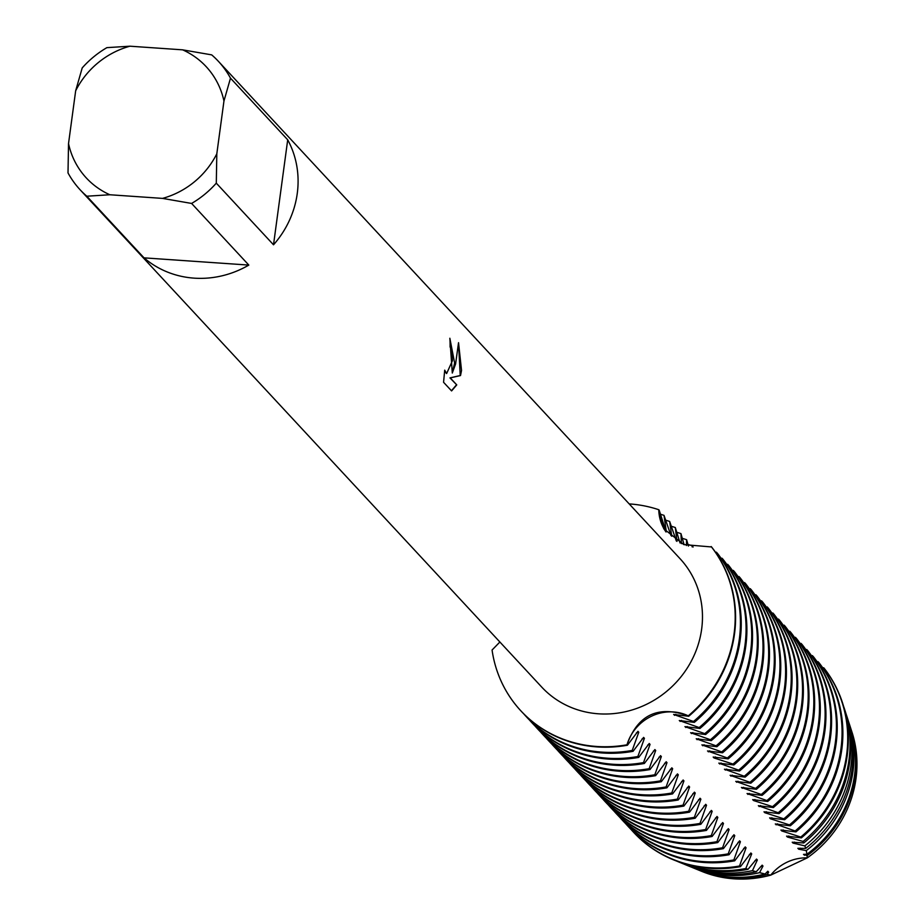 <?xml version="1.0" encoding="UTF-8"?>
<svg xmlns="http://www.w3.org/2000/svg" width="924" height="924" viewBox="0 0 924 924"><rect width="100%" height="100%" fill="white"/><g stroke="black" fill="none" stroke-linecap="round" stroke-linejoin="round"><path stroke-width="1.39" d="M807.126 857.865A43.798 41.002 -42.9 0 0 770.72 875.132A111.665 104.528 137.1 0 1 700.531 870.858M699.145 870.304L701.894 871.424A111.665 104.528 137.1 0 0 770.72 875.132L807.241 857.876L770.731 875.132L767.255 874.462A113.028 105.798 137.1 0 1 731.646 877.8A113.028 105.798 137.1 0 1 699.145 870.304A113.028 105.798 137.1 0 1 698.255 869.934M851.512 730.711A111.665 104.528 137.1 0 1 855.994 778.62A111.665 104.528 137.1 0 1 807.241 857.876L807.114 855.636A113.028 105.798 137.1 0 0 855.127 776.356A113.028 105.798 137.1 0 0 851.062 729.29A113.028 105.798 137.1 0 0 850.761 728.378M454.62 362.982L452.298 373.03L455.578 364.021L458.535 342.677L461.538 370.432L460.522 375.548L450.254 377.904L456.756 384.904L451.593 390.921L443.566 382.282L444.71 370.143L446.639 373.539L452.46 360.66L451.513 349.93L450.08 346.95A94.364 88.334 -42.9 0 0 449.849 338.253L454.62 362.982M216.297 183.148L216.817 153.8L223.955 101.028L230.492 78.17L287.711 139.813A94.364 88.334 137.1 0 1 297.262 193.451A94.364 88.334 137.1 0 1 273.516 244.802L216.297 183.148A94.364 88.334 137.1 0 1 191.603 203.442L248.822 265.084A94.364 88.334 137.1 0 1 144.029 257.854L86.81 196.211A94.364 88.334 137.1 0 1 80.088 189.743A94.364 88.334 137.1 0 1 68.006 172.915L68.526 143.566L75.664 90.795A81.786 76.553 137.1 0 1 129.938 46.2L106.895 47.644A94.364 88.334 137.1 0 0 82.201 67.937L75.664 90.795M129.938 46.2L182.617 49.838L211.688 54.874A94.364 88.334 137.1 0 1 218.41 61.342L680.018 558.662A94.364 88.334 137.1 0 1 701.651 629.117A94.364 88.334 137.1 0 1 637.086 708.304A94.364 88.334 137.1 0 1 541.695 687.052L80.088 189.743M499.884 642.007L492.065 650.022A125.814 117.775 137.1 0 0 626.992 744.79C637.733 714.749 658.165 705.104 688.264 715.846A43.798 41.002 -42.9 0 0 626.992 744.79A43.798 41.002 137.1 0 1 688.264 715.846L688.68 716.285A125.814 117.775 -42.9 0 0 734.499 633.991A125.814 117.775 -42.9 0 0 711.572 546.962L683.818 544.594L663.767 528.817L658.777 509.725A43.798 41.002 -42.9 0 0 666.042 532.016A43.798 41.002 137.1 0 1 658.777 509.725L659.182 510.175M734.095 633.552A125.814 117.775 137.1 0 1 688.264 715.846A125.814 117.775 137.1 0 0 734.095 633.552A125.814 117.775 137.1 0 0 711.157 546.523A125.814 117.775 137.1 0 1 734.095 633.552M449.884 338.634L452.298 373.03M446.5 373.515L444.583 371.136M451.443 390.771L456.444 384.869M456.756 384.904L449.953 377.881L460.221 375.525L458.558 343.636M629.198 503.903A125.814 117.775 137.1 0 1 658.777 509.725A125.814 117.775 137.1 0 0 629.198 503.903M86.81 196.211L109.852 194.756A81.786 76.553 137.1 0 1 68.526 143.566M109.852 194.756L162.532 198.394L191.603 203.442M216.817 153.8A81.786 76.553 137.1 0 1 162.532 198.394M182.617 49.838A81.786 76.553 137.1 0 1 223.955 101.028M218.41 61.342A94.364 88.334 137.1 0 1 230.492 78.17M248.822 265.084L144.029 257.854M287.711 139.813L273.516 244.802M659.193 510.175L665.268 529.256L666.089 530.145L664.01 515.361L670.916 535.342M659.84 514.056A125.814 117.775 137.1 0 1 664.01 515.361M670.905 535.342L671.725 536.232L669.657 521.448L676.322 540.967M665.488 520.143A125.814 117.775 137.1 0 1 669.657 521.448M676.992 541.372L675.305 527.535L680.064 543M671.136 526.218A125.814 117.775 137.1 0 1 675.305 527.535M681.427 543.624L680.953 533.622L684.083 544.698M676.784 532.305A125.814 117.775 137.1 0 1 680.953 533.622M686.44 545.495L686.601 539.697L688.426 546.061M682.432 538.392A125.814 117.775 137.1 0 1 686.601 539.697M692.122 546.869L692.249 545.784L693.115 547.031M688.08 544.479A125.814 117.775 137.1 0 1 692.238 545.784M537.756 729.036A125.814 117.775 -42.9 0 0 538.172 729.486A125.814 117.775 -42.9 0 0 613.986 765.164A125.814 117.775 -42.9 0 0 644.34 763.478L643.52 762.6L650.057 744.386L649.237 743.485L638.703 757.403L637.872 756.513L644.421 738.299L643.589 737.41L633.056 751.316L632.224 750.427A125.814 117.775 137.1 0 1 601.87 752.113A125.814 117.775 137.1 0 1 526.056 716.435A125.814 117.775 137.1 0 1 523.689 713.79M632.224 750.427L638.773 732.212A111.354 104.227 137.1 0 1 636.417 732.836M716.389 552.159A125.814 117.775 137.1 0 1 739.327 639.189A125.814 117.775 137.1 0 1 693.497 721.482L694.328 722.372A125.814 117.775 -42.9 0 0 740.147 640.078A125.814 117.775 -42.9 0 0 717.22 553.049L715.488 552.275M638.761 732.212L637.941 731.323L627.408 745.229L626.992 744.79A125.814 117.775 137.1 0 1 520.824 710.787A125.814 117.775 137.1 0 1 492.065 650.022M526.472 716.874A125.814 117.775 -42.9 0 0 526.876 717.324A125.814 117.775 -42.9 0 0 602.702 753.002A125.814 117.775 -42.9 0 0 633.056 751.316M521.032 711.018A125.814 117.775 -42.9 0 0 521.228 711.237A125.814 117.775 -42.9 0 0 597.054 746.915A125.814 117.775 -42.9 0 0 627.408 745.229M644.409 738.299A111.354 104.227 137.1 0 1 642.053 738.923M637.872 756.513A125.814 117.775 137.1 0 1 607.518 758.2A125.814 117.775 137.1 0 1 531.704 722.51A125.814 117.775 137.1 0 1 529.337 719.877M744.975 645.275A125.814 117.775 137.1 0 1 699.145 727.569L699.965 728.447A125.814 117.775 -42.9 0 0 745.795 646.165A125.814 117.775 -42.9 0 0 722.868 559.124L722.037 558.246A125.814 117.775 137.1 0 1 744.975 645.275M532.12 722.961A125.814 117.775 -42.9 0 0 532.524 723.4A125.814 117.775 -42.9 0 0 608.339 759.078A125.814 117.775 -42.9 0 0 638.703 757.403M650.057 744.374A111.354 104.227 137.1 0 1 647.701 744.998M643.52 762.6A125.814 117.775 137.1 0 1 613.166 764.275A125.814 117.775 137.1 0 1 537.352 728.597A125.814 117.775 137.1 0 1 534.984 725.964M727.685 564.321A125.814 117.775 137.1 0 1 750.623 651.362A125.814 117.775 137.1 0 1 704.793 733.644L705.613 734.534A125.814 117.775 -42.9 0 0 751.443 652.252A125.814 117.775 -42.9 0 0 728.505 565.211L726.784 564.437M666.181 761.746L655.636 775.652L654.816 774.762L661.353 756.548L660.521 755.659L649.988 769.565L649.168 768.676L655.705 750.461L654.873 749.572L644.351 763.478M655.705 750.461A111.354 104.227 137.1 0 1 653.349 751.085M649.168 768.676A125.814 117.775 137.1 0 1 618.814 770.362A125.814 117.775 137.1 0 1 543 734.684A125.814 117.775 137.1 0 1 540.621 732.051M733.333 570.408A125.814 117.775 137.1 0 1 756.271 657.438A125.814 117.775 137.1 0 1 710.441 739.731L711.261 740.621A125.814 117.775 -42.9 0 0 757.091 658.327A125.814 117.775 -42.9 0 0 734.153 571.298L732.432 570.524M543.404 735.123A125.814 117.775 -42.9 0 0 543.82 735.573A125.814 117.775 -42.9 0 0 619.634 771.251A125.814 117.775 -42.9 0 0 649.988 769.565M661.353 756.548A111.354 104.227 137.1 0 1 658.997 757.172M654.816 774.762A125.814 117.775 137.1 0 1 624.462 776.449A125.814 117.775 137.1 0 1 548.637 740.771A125.814 117.775 137.1 0 1 546.269 738.126M738.981 576.495A125.814 117.775 137.1 0 1 761.907 663.524A125.814 117.775 137.1 0 1 716.088 745.818L716.909 746.707A125.814 117.775 -42.9 0 0 762.739 664.414A125.814 117.775 -42.9 0 0 739.801 577.385L738.08 576.611M549.052 741.21A125.814 117.775 -42.9 0 0 549.468 741.649A125.814 117.775 -42.9 0 0 625.282 777.338A125.814 117.775 -42.9 0 0 655.636 775.652M670.293 769.334A111.354 104.227 137.1 0 0 672.637 768.71L671.817 767.821L661.284 781.727L660.464 780.849L667.001 762.635A111.354 104.227 137.1 0 1 664.645 763.247M667.001 762.623L666.169 761.746M660.464 780.849A125.814 117.775 137.1 0 1 630.11 782.524A125.814 117.775 137.1 0 1 554.284 746.846A125.814 117.775 137.1 0 1 551.917 744.213M744.629 582.57A125.814 117.775 137.1 0 1 767.555 669.611A125.814 117.775 137.1 0 1 721.736 751.893L722.556 752.783A125.814 117.775 -42.9 0 0 768.387 670.501A125.814 117.775 -42.9 0 0 745.449 583.46L743.728 582.686M554.7 747.297A125.814 117.775 -42.9 0 0 555.116 747.735A125.814 117.775 -42.9 0 0 630.93 783.413A125.814 117.775 -42.9 0 0 661.284 781.727M698.521 799.757A111.354 104.227 137.1 0 0 700.877 799.133L700.057 798.244L689.523 812.15L688.692 811.26L695.241 793.046L694.409 792.157L683.875 806.063L683.044 805.174L689.593 786.971L688.761 786.07L678.228 799.988L677.396 799.098L683.945 780.884L683.113 779.995L672.58 793.901L671.76 793.011L678.297 774.797L677.465 773.908L666.932 787.814L666.112 786.925A125.814 117.775 137.1 0 1 635.758 788.611A125.814 117.775 137.1 0 1 559.932 752.933A125.814 117.775 137.1 0 1 557.565 750.3M666.112 786.925L672.649 768.71M750.276 588.657A125.814 117.775 137.1 0 1 773.203 675.698A125.814 117.775 137.1 0 1 727.384 757.98L728.204 758.87A125.814 117.775 -42.9 0 0 774.035 676.576A125.814 117.775 -42.9 0 0 751.096 589.547L749.376 588.773M560.348 753.372A125.814 117.775 -42.9 0 0 560.764 753.822A125.814 117.775 -42.9 0 0 636.578 789.5A125.814 117.775 -42.9 0 0 666.932 787.814M678.285 774.797A111.354 104.227 137.1 0 1 675.941 775.421M671.76 793.011A125.814 117.775 137.1 0 1 641.395 794.698A125.814 117.775 137.1 0 1 565.58 759.02A125.814 117.775 137.1 0 1 563.213 756.375M755.924 594.744A125.814 117.775 137.1 0 1 778.851 681.773A125.814 117.775 137.1 0 1 733.021 764.067L733.852 764.957A125.814 117.775 -42.9 0 0 779.671 682.663A125.814 117.775 -42.9 0 0 756.744 595.634L755.012 594.86M565.996 759.459A125.814 117.775 -42.9 0 0 566.4 759.909A125.814 117.775 -42.9 0 0 642.226 795.587A125.814 117.775 -42.9 0 0 672.58 793.901M683.933 780.884A111.354 104.227 137.1 0 1 681.589 781.508M677.396 799.098A125.814 117.775 137.1 0 1 647.043 800.785A125.814 117.775 137.1 0 1 571.228 765.095A125.814 117.775 137.1 0 1 568.861 762.462M761.572 600.831A125.814 117.775 137.1 0 1 784.499 687.86A125.814 117.775 137.1 0 1 738.669 770.154L739.5 771.032A125.814 117.775 -42.9 0 0 785.319 688.75A125.814 117.775 -42.9 0 0 762.392 601.709L760.66 600.935M571.644 765.546A125.814 117.775 -42.9 0 0 572.048 765.984A125.814 117.775 -42.9 0 0 647.874 801.662A125.814 117.775 -42.9 0 0 678.228 799.988M689.581 786.959A111.354 104.227 137.1 0 1 687.237 787.583M683.044 805.174A125.814 117.775 137.1 0 1 652.691 806.86A125.814 117.775 137.1 0 1 576.876 771.182A125.814 117.775 137.1 0 1 574.509 768.549M767.209 606.906A125.814 117.775 137.1 0 1 790.147 693.947A125.814 117.775 137.1 0 1 744.317 776.229L745.148 777.119A125.814 117.775 -42.9 0 0 790.967 694.825A125.814 117.775 -42.9 0 0 768.04 607.796L766.308 607.022M577.292 771.621A125.814 117.775 -42.9 0 0 577.696 772.071A125.814 117.775 -42.9 0 0 653.522 807.749A125.814 117.775 -42.9 0 0 683.875 806.063M695.229 793.046A111.354 104.227 137.1 0 1 692.873 793.67M688.692 811.26A125.814 117.775 137.1 0 1 658.338 812.947A125.814 117.775 137.1 0 1 582.524 777.269A125.814 117.775 137.1 0 1 580.157 774.635M772.857 612.993A125.814 117.775 137.1 0 1 795.795 700.022A125.814 117.775 137.1 0 1 749.965 782.316L750.796 783.206A125.814 117.775 -42.9 0 0 796.615 700.912A125.814 117.775 -42.9 0 0 773.688 613.883L771.956 613.109M582.94 777.708A125.814 117.775 -42.9 0 0 583.344 778.158A125.814 117.775 -42.9 0 0 659.17 813.836A125.814 117.775 -42.9 0 0 689.523 812.15M588.588 783.795A125.814 117.775 -42.9 0 0 588.992 784.233A125.814 117.775 -42.9 0 0 664.806 819.923A125.814 117.775 -42.9 0 0 695.16 818.237L694.34 817.347A125.814 117.775 137.1 0 1 663.986 819.034A125.814 117.775 137.1 0 1 588.172 783.356A125.814 117.775 137.1 0 1 585.804 780.711M694.34 817.347L700.889 799.133M778.505 619.08A125.814 117.775 137.1 0 1 801.443 706.109A125.814 117.775 137.1 0 1 755.613 788.403L756.433 789.281A125.814 117.775 -42.9 0 0 802.263 706.999A125.814 117.775 -42.9 0 0 779.336 619.958L777.604 619.196M717.001 816.493L706.456 830.399L705.636 829.509L712.173 811.295L711.341 810.406L700.819 824.312L699.988 823.434L706.525 805.22L705.705 804.319L695.171 818.237M706.525 805.208A111.354 104.227 137.1 0 1 704.169 805.832M699.988 823.434A125.814 117.775 137.1 0 1 669.634 825.109A125.814 117.775 137.1 0 1 593.82 789.431A125.814 117.775 137.1 0 1 591.441 786.798M784.153 625.155A125.814 117.775 137.1 0 1 807.091 712.196A125.814 117.775 137.1 0 1 761.261 794.478L762.081 795.368A125.814 117.775 -42.9 0 0 807.911 713.085A125.814 117.775 -42.9 0 0 784.973 626.045L783.252 625.271M594.224 789.881A125.814 117.775 -42.9 0 0 594.64 790.32A125.814 117.775 -42.9 0 0 670.454 825.998A125.814 117.775 -42.9 0 0 700.808 824.312M712.173 811.295A111.354 104.227 137.1 0 1 709.817 811.919M705.636 829.509A125.814 117.775 137.1 0 1 675.282 831.196A125.814 117.775 137.1 0 1 599.468 795.518A125.814 117.775 137.1 0 1 597.089 792.884M789.801 631.242A125.814 117.775 137.1 0 1 812.727 718.271A125.814 117.775 137.1 0 1 766.908 800.565L767.729 801.454A125.814 117.775 -42.9 0 0 813.559 719.161A125.814 117.775 -42.9 0 0 790.621 632.131L788.9 631.358M599.872 795.957A125.814 117.775 -42.9 0 0 600.288 796.407A125.814 117.775 -42.9 0 0 676.102 832.085A125.814 117.775 -42.9 0 0 706.456 830.399M743.704 848.417A111.354 104.227 137.1 0 0 746.049 847.793L745.229 846.904L734.696 860.822L733.864 859.932L740.413 841.718L739.581 840.828L729.048 854.735L728.227 853.845L734.765 835.631L733.933 834.742L723.4 848.648L722.58 847.758L729.117 829.544L728.285 828.655L717.752 842.572L716.932 841.683L723.469 823.469L722.637 822.579L712.104 836.486L711.284 835.596L717.821 817.382A111.354 104.227 137.1 0 1 715.465 818.006M717.821 817.382L716.989 816.493M711.284 835.596A125.814 117.775 137.1 0 1 680.93 837.283A125.814 117.775 137.1 0 1 605.105 801.605A125.814 117.775 137.1 0 1 602.737 798.96M795.449 637.329A125.814 117.775 137.1 0 1 818.375 724.358A125.814 117.775 137.1 0 1 772.556 806.652L773.376 807.541A125.814 117.775 -42.9 0 0 819.207 725.248A125.814 117.775 -42.9 0 0 796.269 638.218L794.548 637.444M605.52 802.044A125.814 117.775 -42.9 0 0 605.936 802.482A125.814 117.775 -42.9 0 0 681.75 838.172A125.814 117.775 -42.9 0 0 712.104 836.486M723.469 823.457A111.354 104.227 137.1 0 1 721.113 824.081M716.932 841.683A125.814 117.775 137.1 0 1 686.578 843.358A125.814 117.775 137.1 0 1 610.752 807.68A125.814 117.775 137.1 0 1 608.385 805.047M801.096 643.404A125.814 117.775 137.1 0 1 824.023 730.445A125.814 117.775 137.1 0 1 778.204 812.727L779.024 813.617A125.814 117.775 -42.9 0 0 824.855 731.334A125.814 117.775 -42.9 0 0 801.916 644.294L800.196 643.52M611.168 808.13A125.814 117.775 -42.9 0 0 611.584 808.569A125.814 117.775 -42.9 0 0 687.398 844.247A125.814 117.775 -42.9 0 0 717.752 842.572M729.105 829.544A111.354 104.227 137.1 0 1 726.761 830.168M722.58 847.758A125.814 117.775 137.1 0 1 692.226 849.445A125.814 117.775 137.1 0 1 616.4 813.767A125.814 117.775 137.1 0 1 614.033 811.133M806.744 649.491A125.814 117.775 137.1 0 1 829.671 736.532A125.814 117.775 137.1 0 1 783.852 818.814L784.672 819.704A125.814 117.775 -42.9 0 0 830.491 737.41A125.814 117.775 -42.9 0 0 807.564 650.381L805.832 649.607M616.816 814.206A125.814 117.775 -42.9 0 0 617.232 814.656A125.814 117.775 -42.9 0 0 693.046 850.334A125.814 117.775 -42.9 0 0 723.4 848.648M734.753 835.631A111.354 104.227 137.1 0 1 732.409 836.255M728.227 853.845A125.814 117.775 137.1 0 1 697.863 855.532A125.814 117.775 137.1 0 1 622.048 819.854A125.814 117.775 137.1 0 1 619.681 817.209M812.392 655.578A125.814 117.775 137.1 0 1 835.319 742.607A125.814 117.775 137.1 0 1 789.489 824.901L790.32 825.79A125.814 117.775 -42.9 0 0 836.139 743.497A125.814 117.775 -42.9 0 0 813.212 656.467L811.48 655.694M622.464 820.293A125.814 117.775 -42.9 0 0 622.868 820.743A125.814 117.775 -42.9 0 0 698.694 856.421A125.814 117.775 -42.9 0 0 729.048 854.735M740.401 841.718A111.354 104.227 137.1 0 1 738.057 842.341M733.864 859.932A125.814 117.775 137.1 0 1 703.511 861.618A125.814 117.775 137.1 0 1 627.696 825.929A125.814 117.775 137.1 0 1 625.329 823.296M818.029 661.665A125.814 117.775 137.1 0 1 840.967 748.694A125.814 117.775 137.1 0 1 795.137 830.988L795.968 831.866A125.814 117.775 -42.9 0 0 841.787 749.583A125.814 117.775 -42.9 0 0 818.86 662.543L817.128 661.78M628.112 826.379A125.814 117.775 -42.9 0 0 628.516 826.818A125.814 117.775 -42.9 0 0 704.342 862.496A125.814 117.775 -42.9 0 0 734.696 860.822M749.341 854.504A111.354 104.227 137.1 0 0 751.697 853.88L750.877 852.991L740.471 866.654L739.512 866.007A125.814 117.775 137.1 0 1 709.158 867.694A125.814 117.775 137.1 0 1 633.344 832.016A125.814 117.775 137.1 0 1 630.976 829.382M739.512 866.019L746.061 847.805M842.688 703.418L842.503 702.829A125.814 117.775 137.1 0 0 824.092 668.191L823.677 667.74A125.814 117.775 137.1 0 1 846.615 754.781A125.814 117.775 137.1 0 1 800.785 837.063L801.385 837.872A125.537 117.51 -42.9 0 0 847.204 755.693A125.537 117.51 -42.9 0 0 842.688 703.418A125.537 117.51 -42.9 0 0 842.596 703.118M842.503 702.829A125.814 117.775 137.1 0 1 847.019 755.22A125.814 117.775 137.1 0 1 801.2 837.514M673.677 859.909A125.537 117.51 -42.9 0 0 673.954 860.025A125.537 117.51 -42.9 0 0 710.059 868.352A125.537 117.51 -42.9 0 0 740.459 866.654M760.637 866.666A111.354 104.227 137.1 0 0 762.993 866.042L762.161 865.164L756.225 871.759L752.459 870.662L757.345 859.967L756.525 859.077L748.082 869.276L745.795 868.525A122.8 114.946 137.1 0 1 714.783 870.42A122.8 114.946 137.1 0 1 679.475 862.277A122.8 114.946 137.1 0 1 676.749 861.122M745.795 868.525L751.709 853.88M848.937 760.209A122.8 114.946 137.1 0 1 803.106 841.441L803.764 842.965A121.656 113.883 -42.9 0 0 849.664 762.092A121.656 113.883 -42.9 0 0 845.287 711.434L844.524 709.078A122.8 114.946 137.1 0 1 848.937 760.209M679.475 862.277L681.762 863.212A121.656 113.883 -42.9 0 0 716.747 871.286A121.656 113.883 -42.9 0 0 748.082 869.276M757.345 859.967A111.354 104.227 137.1 0 1 754.989 860.591M752.459 870.662A119.543 111.896 137.1 0 1 720.408 872.88A119.543 111.896 137.1 0 1 686.024 864.956A119.543 111.896 137.1 0 1 683.91 864.067M851.004 765.592A119.543 111.896 137.1 0 1 804.885 845.887L805.682 848.394A117.787 110.256 -42.9 0 0 852.113 768.491A117.787 110.256 -42.9 0 0 847.874 719.449L846.696 715.811A119.543 111.896 137.1 0 1 851.004 765.592M686.024 864.956L689.558 866.4A117.787 110.256 -42.9 0 0 723.434 874.208A117.787 110.256 -42.9 0 0 756.225 871.759M767.821 871.24L765.095 874L759.563 872.66A116.285 108.847 137.1 0 1 726.021 875.34A116.285 108.847 137.1 0 1 692.584 867.624A116.285 108.847 137.1 0 1 691.083 867.001M759.563 872.66L762.993 866.054M853.06 770.974A116.285 108.847 137.1 0 1 806.271 850.6L806.952 854.226A113.918 106.63 -42.9 0 0 854.573 774.901A113.918 106.63 -42.9 0 0 850.473 727.465L848.879 722.556A116.285 108.847 137.1 0 1 853.06 770.974M692.584 867.624L697.366 869.576A113.918 106.63 -42.9 0 0 730.122 877.13A113.918 106.63 -42.9 0 0 765.095 874M767.255 874.462L768.641 872.129A111.354 104.227 137.1 0 1 766.285 872.753M768.641 872.129L767.809 871.24M851.062 729.29L851.974 732.12A111.665 104.528 137.1 0 1 855.994 778.62A111.665 104.528 137.1 0 1 807.241 857.876M823.677 667.74L822.776 667.856M722.037 558.235L721.136 558.362M688.68 716.285L673.631 714.46L693.497 721.482M694.317 722.372L679.279 720.547M679.29 720.547L699.145 727.569M699.965 728.459L684.927 726.634L704.793 733.644M705.613 734.534L690.574 732.709L710.441 739.731M711.261 740.621L696.222 738.796L716.088 745.818M716.909 746.707L701.87 744.883L721.736 751.905M722.556 752.783L707.518 750.969L727.384 757.98M728.204 758.87L713.166 757.045L713.986 757.934L733.021 764.067M733.852 764.957L718.814 763.132L738.669 770.154M739.5 771.032L724.451 769.218L744.317 776.229M745.148 777.119L730.099 775.294M730.11 775.294L749.965 782.316M750.785 783.206L735.747 781.381L755.613 788.403M756.433 789.292L741.394 787.467L761.261 794.478M762.081 795.368L747.042 793.543L766.908 800.565M767.729 801.454L752.69 799.63L753.51 800.519L772.556 806.652M773.376 807.541L758.338 805.716L778.204 812.739M779.024 813.617L763.986 811.803L764.806 812.681A111.354 104.227 137.1 0 0 766.239 811.665M764.806 812.693L783.841 818.814M784.672 819.704L769.634 817.879L770.454 818.768L789.489 824.901M790.32 825.79L775.282 823.965L795.137 830.988M795.968 831.877L780.919 830.052M780.93 830.041L781.75 830.93A111.354 104.227 137.1 0 0 783.182 829.914M781.75 830.942L800.785 837.063M801.385 837.872L786.567 836.128L787.398 837.017L803.106 841.452M803.764 842.977L792.215 842.214L793.046 843.092L804.873 845.899M805.682 848.394L797.862 848.301L798.694 849.179A111.354 104.227 137.1 0 0 800.115 848.163M798.694 849.191L806.271 850.6M806.952 854.226L803.51 854.388M803.51 854.377L807.114 855.636M805.763 854.25A111.354 104.227 137.1 0 1 804.342 855.266M848.371 721.009A116.285 108.847 137.1 0 1 848.879 722.556M845.968 713.64A119.543 111.896 137.1 0 1 846.696 715.811M794.467 842.087A111.354 104.227 137.1 0 1 793.046 843.092M843.577 706.271A122.8 114.946 137.1 0 1 844.524 709.078M788.819 836.001A111.354 104.227 137.1 0 1 787.398 837.017M739.928 866.458A125.814 117.775 137.1 0 1 673.388 859.794A125.814 117.775 137.1 0 1 633.76 832.466A125.814 117.775 137.1 0 1 633.552 832.235M777.534 823.838A111.354 104.227 137.1 0 1 776.102 824.843M771.886 817.752A111.354 104.227 137.1 0 1 770.454 818.768M760.591 805.578A111.354 104.227 137.1 0 1 759.158 806.594M754.943 799.503A111.354 104.227 137.1 0 1 753.51 800.519M749.295 793.416A111.354 104.227 137.1 0 1 747.874 794.432M743.647 787.329A111.354 104.227 137.1 0 1 742.226 788.345M737.999 781.254A111.354 104.227 137.1 0 1 736.578 782.258M732.351 775.167A111.354 104.227 137.1 0 1 730.93 776.183M726.714 769.08A111.354 104.227 137.1 0 1 725.282 770.096M721.067 762.993A111.354 104.227 137.1 0 1 719.634 764.009M715.419 756.918A111.354 104.227 137.1 0 1 713.986 757.934M709.771 750.831A111.354 104.227 137.1 0 1 708.338 751.847M704.123 744.744A111.354 104.227 137.1 0 1 702.69 745.76M698.475 738.669A111.354 104.227 137.1 0 1 697.054 739.674M692.827 732.582A111.354 104.227 137.1 0 1 691.406 733.598M687.179 726.495A111.354 104.227 137.1 0 1 685.758 727.511M681.531 720.42A111.354 104.227 137.1 0 1 680.11 721.425M675.894 714.333A111.354 104.227 137.1 0 1 674.462 715.349M628.516 826.818L627.696 825.929M622.868 820.743L622.048 819.854M617.232 814.656L616.4 813.767M611.584 808.569L610.752 807.68M605.936 802.482L605.105 801.605M600.288 796.407L599.468 795.518M594.64 790.32L593.82 789.431M588.992 784.233L588.172 783.356M583.344 778.158L582.524 777.269M577.696 772.071L576.876 771.182M572.048 765.984L571.228 765.095M566.4 759.909L565.58 759.02M560.764 753.822L559.932 752.933M555.116 747.735L554.284 746.846M549.468 741.649L548.637 740.771M543.82 735.573L543 734.684M538.172 729.486L537.352 728.597M532.524 723.4L531.704 722.51M526.876 717.324L526.056 716.435"/></g></svg>
